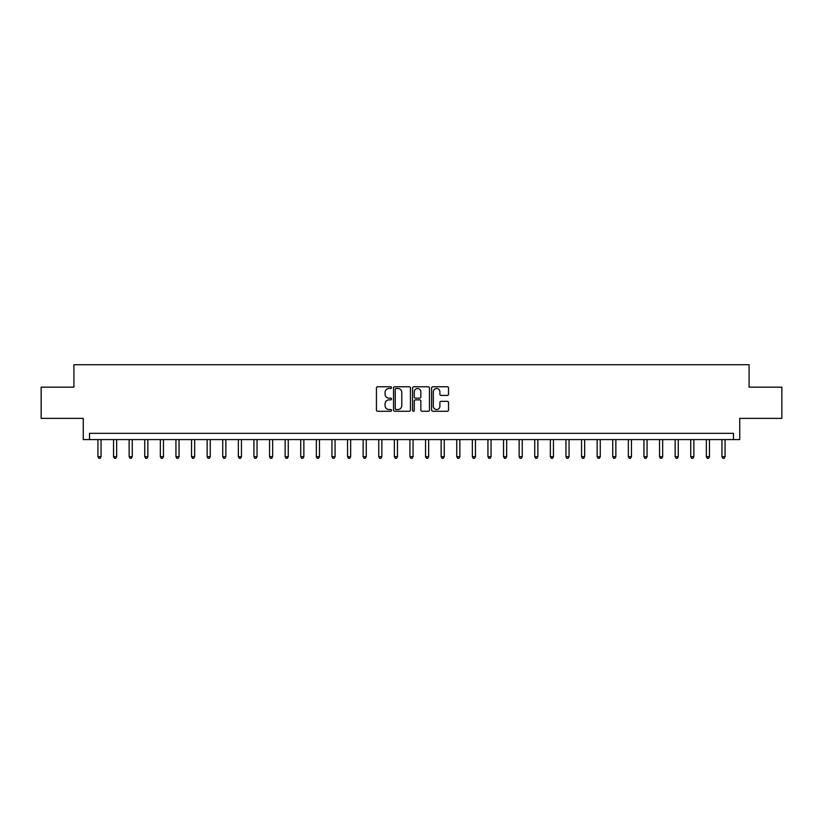 <?xml version="1.0" encoding="UTF-8"?>
<svg xmlns="http://www.w3.org/2000/svg" width="823" height="823" viewBox="0 0 823 823"><rect width="100%" height="100%" fill="white"/><g stroke="black" fill="none" stroke-linecap="round" stroke-linejoin="round"><path stroke-width="1.23" d="M391.532 387.623A0.854 0.854 0 0 0 390.678 386.769L377.654 386.769A1.224 1.224 0 0 0 376.43 387.993L376.43 410.049A1.224 1.224 0 0 0 377.654 411.274L390.678 411.274A0.854 0.854 0 0 0 391.532 410.41A0.854 0.854 0 0 0 390.678 409.556L388.991 409.556A3.92 3.92 0 0 1 385.071 405.636L385.071 403.795A3.92 3.92 0 0 1 388.991 399.875L390.678 399.875A0.854 0.854 0 0 0 391.532 399.021A0.854 0.854 0 0 0 390.678 398.167L388.991 398.167A3.92 3.92 0 0 1 385.071 394.238L385.071 392.406A3.92 3.92 0 0 1 388.991 388.487L390.678 388.487A0.854 0.854 0 0 0 391.532 387.623M447.301 395.41A1.224 1.224 0 0 0 448.525 394.176L448.525 387.993A1.224 1.224 0 0 0 447.301 386.769L432.847 386.769A1.224 1.224 0 0 0 431.622 387.993L431.622 410.049A1.224 1.224 0 0 0 432.847 411.274L447.301 411.274A1.224 1.224 0 0 0 448.525 410.049L448.525 402.57A1.224 1.224 0 0 0 447.301 401.346L441.118 401.346A1.224 1.224 0 0 0 439.894 402.57L439.894 406.274A3.282 3.282 0 0 1 436.612 409.556A3.282 3.282 0 0 1 433.34 406.274L433.34 391.758A3.282 3.282 0 0 1 436.612 388.487A3.282 3.282 0 0 1 439.894 391.758L439.894 394.176A1.224 1.224 0 0 0 441.118 395.41L447.301 395.41M733.488 439.585L739.733 439.585L739.733 418.362L781.85 418.362L781.85 387.16L749.095 387.16L749.095 364.702L73.905 364.702L73.905 387.16L41.15 387.16L41.15 418.362L83.267 418.362L83.267 439.585L733.488 439.585L733.488 433.34L89.512 433.34L89.512 439.585M410.43 387.993A1.224 1.224 0 0 0 409.206 386.769L394.752 386.769A1.224 1.224 0 0 0 393.528 387.993L393.528 410.049A1.224 1.224 0 0 0 394.752 411.274L409.206 411.274A1.224 1.224 0 0 0 410.43 410.049L410.43 387.993M413.794 386.769L428.248 386.769A1.224 1.224 0 0 1 429.472 387.993L429.472 410.049A1.224 1.224 0 0 1 428.248 411.274L422.065 411.274A1.224 1.224 0 0 1 420.841 410.049L420.841 401.099A1.224 1.224 0 0 0 419.617 399.875L415.512 399.875A1.224 1.224 0 0 0 414.288 401.099L414.288 410.41A0.854 0.854 0 0 1 413.434 411.274A0.854 0.854 0 0 1 412.57 410.41L412.57 387.993A1.224 1.224 0 0 1 413.794 386.769M396.1 388.487A0.854 0.854 0 0 0 395.235 389.341L395.235 408.702A0.854 0.854 0 0 0 396.1 409.556L397.869 409.556A3.92 3.92 0 0 0 401.789 405.636L401.789 392.406A3.92 3.92 0 0 0 397.869 388.487L396.1 388.487M420.841 391.82A3.282 3.282 0 0 0 417.559 388.549A3.282 3.282 0 0 0 414.288 391.82L414.288 396.933A1.224 1.224 0 0 0 415.512 398.167L419.617 398.167A1.224 1.224 0 0 0 420.841 396.933L420.841 391.82M97.937 439.585L97.937 456.683L101.054 456.683L101.054 439.585M101.054 456.683L100.118 458.298L98.873 458.298L97.937 456.683M113.533 439.585L113.533 456.683L116.66 456.683L116.66 439.585M116.66 456.683L115.724 458.298L114.469 458.298L113.533 456.683M129.139 439.585L129.139 456.683L132.256 456.683L132.256 439.585M132.256 456.683L131.32 458.298L130.075 458.298L129.139 456.683M144.735 439.585L144.735 456.683L147.852 456.683L147.852 439.585M147.852 456.683L146.916 458.298L145.671 458.298L144.735 456.683M160.341 439.585L160.341 456.683L163.458 456.683L163.458 439.585M163.458 456.683L162.522 458.298L161.267 458.298L160.341 456.683M175.937 439.585L175.937 456.683L179.054 456.683L179.054 439.585M179.054 456.683L178.118 458.298L176.873 458.298L175.937 456.683M191.533 439.585L191.533 456.683L194.66 456.683L194.66 439.585M194.66 456.683L193.724 458.298L192.469 458.298L191.533 456.683M207.139 439.585L207.139 456.683L210.256 456.683L210.256 439.585M210.256 456.683L209.32 458.298L208.075 458.298L207.139 456.683M222.735 439.585L222.735 456.683L225.862 456.683L225.862 439.585M225.862 456.683L224.926 458.298L223.671 458.298L222.735 456.683M238.341 439.585L238.341 456.683L241.458 456.683L241.458 439.585M241.458 456.683L240.522 458.298L239.277 458.298L238.341 456.683M253.937 439.585L253.937 456.683L257.054 456.683L257.054 439.585M257.054 456.683L256.118 458.298L254.873 458.298L253.937 456.683M269.543 439.585L269.543 456.683L272.66 456.683L272.66 439.585M272.66 456.683L271.724 458.298L270.469 458.298L269.543 456.683M285.139 439.585L285.139 456.683L288.256 456.683L288.256 439.585M288.256 456.683L287.32 458.298L286.075 458.298L285.139 456.683M300.734 439.585L300.734 456.683L303.862 456.683L303.862 439.585M303.862 456.683L302.926 458.298L301.671 458.298L300.734 456.683M316.341 439.585L316.341 456.683L319.458 456.683L319.458 439.585M319.458 456.683L318.522 458.298L317.277 458.298L316.341 456.683M331.936 439.585L331.936 456.683L335.064 456.683L335.064 439.585M335.064 456.683L334.128 458.298L332.873 458.298L331.936 456.683M347.543 439.585L347.543 456.683L350.66 456.683L350.66 439.585M350.66 456.683L349.724 458.298L348.479 458.298L347.543 456.683M363.138 439.585L363.138 456.683L366.256 456.683L366.256 439.585M366.256 456.683L365.319 458.298L364.075 458.298L363.138 456.683M378.745 439.585L378.745 456.683L381.862 456.683L381.862 439.585M381.862 456.683L380.926 458.298L379.67 458.298L378.745 456.683M394.34 439.585L394.34 456.683L397.458 456.683L397.458 439.585M397.458 456.683L396.521 458.298L395.277 458.298L394.34 456.683M409.936 439.585L409.936 456.683L413.064 456.683L413.064 439.585M413.064 456.683L412.128 458.298L410.872 458.298L409.936 456.683M425.542 439.585L425.542 456.683L428.66 456.683L428.66 439.585M428.66 456.683L427.723 458.298L426.479 458.298L425.542 456.683M441.138 439.585L441.138 456.683L444.255 456.683L444.255 439.585M444.255 456.683L443.33 458.298L442.074 458.298L441.138 456.683M456.744 439.585L456.744 456.683L459.862 456.683L459.862 439.585M459.862 456.683L458.925 458.298L457.681 458.298L456.744 456.683M472.34 439.585L472.34 456.683L475.457 456.683L475.457 439.585M475.457 456.683L474.521 458.298L473.276 458.298L472.34 456.683M487.936 439.585L487.936 456.683L491.064 456.683L491.064 439.585M491.064 456.683L490.127 458.298L488.872 458.298L487.936 456.683M503.542 439.585L503.542 456.683L506.659 456.683L506.659 439.585M506.659 456.683L505.723 458.298L504.478 458.298L503.542 456.683M519.138 439.585L519.138 456.683L522.266 456.683L522.266 439.585M522.266 456.683L521.329 458.298L520.074 458.298L519.138 456.683M534.744 439.585L534.744 456.683L537.861 456.683L537.861 439.585M537.861 456.683L536.925 458.298L535.68 458.298L534.744 456.683M550.34 439.585L550.34 456.683L553.457 456.683L553.457 439.585M553.457 456.683L552.531 458.298L551.276 458.298L550.34 456.683M565.946 439.585L565.946 456.683L569.063 456.683L569.063 439.585M569.063 456.683L568.127 458.298L566.882 458.298L565.946 456.683M581.542 439.585L581.542 456.683L584.659 456.683L584.659 439.585M584.659 456.683L583.723 458.298L582.478 458.298L581.542 456.683M597.138 439.585L597.138 456.683L600.265 456.683L600.265 439.585M600.265 456.683L599.329 458.298L598.074 458.298L597.138 456.683M612.744 439.585L612.744 456.683L615.861 456.683L615.861 439.585M615.861 456.683L614.925 458.298L613.68 458.298L612.744 456.683M628.34 439.585L628.34 456.683L631.467 456.683L631.467 439.585M631.467 456.683L630.531 458.298L629.276 458.298L628.34 456.683M643.946 439.585L643.946 456.683L647.063 456.683L647.063 439.585M647.063 456.683L646.127 458.298L644.882 458.298L643.946 456.683M659.542 439.585L659.542 456.683L662.659 456.683L662.659 439.585M662.659 456.683L661.733 458.298L660.478 458.298L659.542 456.683M675.148 439.585L675.148 456.683L678.265 456.683L678.265 439.585M678.265 456.683L677.329 458.298L676.084 458.298L675.148 456.683M690.744 439.585L690.744 456.683L693.861 456.683L693.861 439.585M693.861 456.683L692.925 458.298L691.68 458.298L690.744 456.683M706.34 439.585L706.34 456.683L709.467 456.683L709.467 439.585M709.467 456.683L708.531 458.298L707.276 458.298L706.34 456.683M721.946 439.585L721.946 456.683L725.063 456.683L725.063 439.585M725.063 456.683L724.127 458.298L722.882 458.298L721.946 456.683"/></g></svg>
